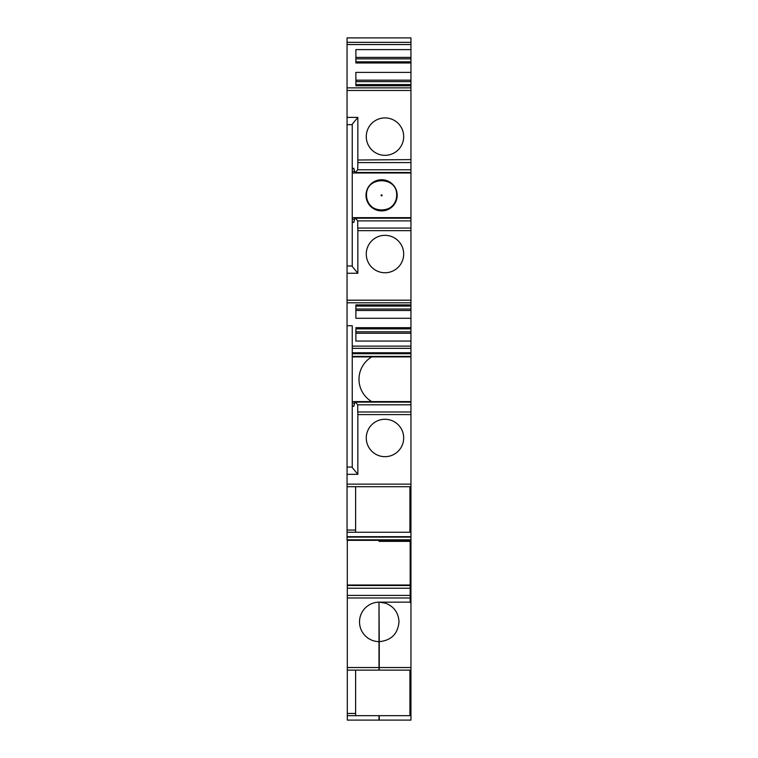 <?xml version="1.0" encoding="UTF-8"?>
<svg xmlns="http://www.w3.org/2000/svg" width="758" height="758" viewBox="0 0 758 758"><rect width="100%" height="100%" fill="white"/><g stroke="black" fill="none" stroke-linecap="round" stroke-linejoin="round"><path stroke-width="1.14" d="M410.173 592.282L410.95 592.282L410.95 217.669L352.243 217.669L352.243 171.431L354.649 171.431M410.95 217.669L410.95 37.9L347.05 37.9L347.05 540.331L410.95 540.331L379.256 540.331L379.256 541.364M410.95 537.109L347.05 537.109M410.95 539.81L347.05 539.81M410.95 44.542L347.05 44.542M410.95 49.611L355.881 49.611L355.881 62.98L410.95 62.98M410.95 57.4L355.881 57.4M410.95 58.868L355.881 58.868M410.95 61.805L355.881 61.805M410.95 72.389L355.881 72.389L355.881 85.758L410.95 85.758M410.95 80.177L355.881 80.177M410.95 81.646L355.881 81.646M410.95 84.583L355.881 84.583M410.95 162.6L357.852 162.6L357.852 117.395L347.05 117.395M403.682 136.62A18.704 18.704 0 0 0 384.979 117.916A18.704 18.704 0 0 0 366.275 136.62A18.704 18.704 0 0 0 384.979 155.324A18.704 18.704 0 0 0 403.682 136.62M357.852 162.6L357.71 169.773L410.95 169.773M410.95 172.473L355.483 172.473L357.71 169.773M357.852 117.395L352.243 124.198L352.243 170.029L352.707 168.314L353.815 168.314L354.934 172.473L355.483 172.473M410.95 172.985L352.243 172.985M354.649 219.233L352.243 219.233L352.243 217.669M353.815 222.35L352.707 222.35L353.815 222.35L354.934 218.19L410.95 218.19M410.95 220.891L357.71 220.891L355.483 218.19M347.05 273.268L357.852 273.268L357.852 228.063L410.95 228.063L357.71 228.063L357.71 220.891M403.682 254.044A18.704 18.704 0 0 0 384.979 235.34A18.704 18.704 0 0 0 366.275 254.044A18.704 18.704 0 0 0 384.979 272.747A18.704 18.704 0 0 0 403.682 254.044M410.95 304.906L355.881 304.906L355.881 318.275L410.95 318.275M410.95 306.08L355.881 306.08M410.95 309.018L355.881 309.018M410.95 310.486L355.881 310.486M410.95 328.858L355.881 328.858L355.881 341.053L410.95 341.053M355.881 327.683L410.95 327.683M410.95 346.122L352.243 346.122L352.243 325.741L347.05 325.741M410.95 331.796L355.881 331.796M410.95 333.264L355.881 333.264M410.95 352.764L352.243 352.764L352.243 346.122M410.95 353.702L352.243 353.702L352.243 349.94M410.95 356.402L352.243 356.402L352.243 353.702M410.95 356.914L352.243 356.914L352.243 356.402M410.95 401.598L352.243 401.598L352.243 356.914M354.649 403.161L352.243 403.161L352.243 401.598M353.815 406.279L352.707 406.279L353.815 406.279L354.934 402.119L410.95 402.119M410.95 404.819L357.71 404.819L355.483 402.119M347.05 474.337L357.852 474.337L357.852 411.992L410.95 411.992L357.71 411.992L357.71 404.819M403.682 437.972A18.704 18.704 0 0 0 384.979 419.269A18.704 18.704 0 0 0 366.275 437.972A18.704 18.704 0 0 0 384.979 456.676A18.704 18.704 0 0 0 403.682 437.972M410.95 488.834L409.917 488.834M409.917 490.009L410.95 490.009M409.917 492.946L410.95 492.946M409.917 494.415L410.95 494.415M410.95 502.203L409.917 502.203M410.95 511.612L409.917 511.612M409.917 512.787L410.95 512.787M409.917 515.724L410.95 515.724M409.917 517.193L410.95 517.193M410.95 524.981L409.917 524.981M410.95 530.05L409.917 530.05M355.616 530.05L347.05 530.05M410.95 536.692L347.05 536.692M357.852 273.268L352.243 266.465L352.243 219.233M352.243 265.992L347.05 265.992M352.243 124.672L347.05 124.672L352.243 124.672M352.243 467.07L347.05 467.07M357.852 474.337L352.243 467.534L352.243 403.161M353.815 168.314L352.707 168.314M352.243 170.029L352.243 171.431M352.243 220.635L352.707 222.35M371.714 356.914A25.98 25.98 0 0 0 371.714 401.598M352.243 404.564L352.707 406.279M409.917 708.389L410.95 708.389L410.95 720.1L379.256 720.1L379.256 715.666M409.917 673.417L410.95 673.417L410.95 670.138L379.256 670.138L379.256 641.647C391.251 640.472 397.836 633.896 399.002 621.901C398.519 612.805 394.046 606.571 385.585 603.197L379.322 602.155L410.173 602.155L410.95 603.197L410.95 667.533L379.256 667.533M379 602.155A19.746 19.746 0 0 0 359.519 621.901A19.746 19.746 0 0 0 379 641.647L379 602.155L379.256 641.647M410.95 159.616L357.852 160.004M410.95 713.458L409.917 713.458M409.917 700.6L410.95 700.6L410.95 708.389M409.917 699.132L410.95 699.132L410.95 700.6M409.917 696.195L410.95 696.195L410.95 699.132M409.917 685.611L410.95 685.611L410.95 696.195M409.917 695.02L410.95 695.02L410.95 677.823L409.917 677.823M409.917 676.354L410.95 676.354L410.95 677.823M410.95 673.417L410.95 676.354M409.917 672.242L410.95 672.242L410.95 667.533M410.95 603.197L410.95 594.878L410.173 594.878M410.95 592.282L410.173 592.803L410.95 592.803L410.95 594.878M379 641.647L379 670.138L347.306 670.138L347.306 713.458L355.616 713.458M409.917 670.138L409.917 715.666L379 715.666L379 720.1L353.02 720.1M379 540.331L379 541.364L410.173 541.364L410.173 602.155L379.256 602.155M347.306 540.331L347.306 670.138M355.616 695.02L355.616 708.389M355.616 672.242L355.616 685.611M347.306 713.458L347.306 720.1L379 720.1M347.306 595.4L410.173 595.4L347.306 595.4M347.306 585.015L410.173 585.015M347.306 585.527L410.173 585.527M347.306 588.227L410.173 588.227M381.625 210.402A15.065 15.065 0 0 0 396.661 195.327C397.59 175.894 365.602 175.894 366.531 195.327A15.065 15.065 0 0 0 381.568 210.402M366.01 195.327A15.586 15.586 0 0 0 381.596 210.913A15.586 15.586 0 0 0 397.183 195.327A15.586 15.586 0 0 0 381.596 179.741A15.586 15.586 0 0 0 366.01 195.327M366.531 195.327C365.602 214.77 397.59 214.77 396.661 195.327C397.59 175.894 365.602 175.894 366.531 195.327C365.602 214.77 397.59 214.77 396.661 195.327M355.616 486.721L355.616 532.258L409.917 532.258L409.917 486.721M355.616 670.138L355.616 715.666M410.95 42.334L347.05 42.334M358.998 37.909L347.05 37.909M410.95 90.467L347.05 90.467M410.95 230.659L357.852 230.659M410.95 300.196L347.05 300.196M410.95 348.329L352.243 348.329M410.95 414.588L357.852 414.588M410.95 484.125L347.05 484.125M410.95 532.258L347.05 532.258M410.95 715.666L409.917 715.666M347.306 597.996L410.173 597.996M347.306 667.533L379 667.533M347.306 715.666L379 715.666M381.075 195.327A0.521 0.521 0 0 0 381.596 195.848A0.521 0.521 0 0 0 382.117 195.327A0.521 0.521 0 0 0 381.596 194.815A0.521 0.521 0 0 0 381.075 195.327M410.95 87.862L347.05 87.862M410.95 302.793L347.05 302.793M410.95 486.721L347.05 486.721"/></g></svg>
